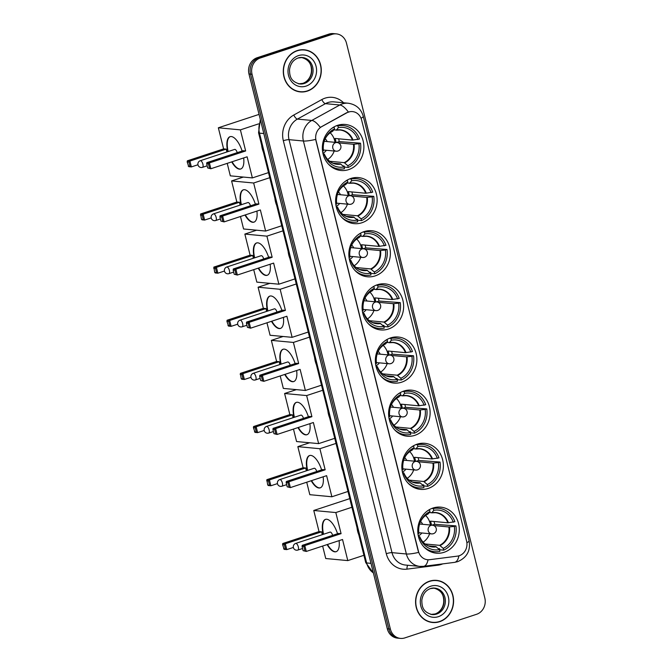 <?xml version="1.0" encoding="UTF-8"?>
<svg xmlns="http://www.w3.org/2000/svg" width="672" height="672" viewBox="0 0 672 672"><rect width="100%" height="100%" fill="white"/><g stroke="black" fill="none" stroke-linecap="round" stroke-linejoin="round"><path stroke-width="1.01" d="M390.6 337.898A23.125 20.748 95.4 0 0 375.421 362.41A23.125 20.748 95.4 0 0 393.952 383.065A23.125 20.748 95.4 0 0 401.638 382.192A23.125 20.748 95.4 0 0 416.816 357.68A23.125 20.748 95.4 0 0 398.286 337.025A23.125 20.748 95.4 0 0 390.6 337.898M350.843 178.475A23.125 20.748 95.4 0 0 335.672 202.986A23.125 20.748 95.4 0 0 354.203 223.642A23.125 20.748 95.4 0 0 361.889 222.76A23.125 20.748 95.4 0 0 377.068 198.248A23.125 20.748 95.4 0 0 358.529 177.593A23.125 20.748 95.4 0 0 350.843 178.475M364.098 231.613A23.125 20.748 95.4 0 0 348.919 256.124A23.125 20.748 95.4 0 0 367.45 276.78A23.125 20.748 95.4 0 0 375.136 275.906A23.125 20.748 95.4 0 0 390.314 251.395A23.125 20.748 95.4 0 0 371.784 230.74A23.125 20.748 95.4 0 0 364.098 231.613M377.345 284.76A23.125 20.748 95.4 0 0 362.166 309.271A23.125 20.748 95.4 0 0 380.705 329.927A23.125 20.748 95.4 0 0 388.391 329.045A23.125 20.748 95.4 0 0 403.57 304.534A23.125 20.748 95.4 0 0 385.031 283.878A23.125 20.748 95.4 0 0 377.345 284.76M403.847 391.045A23.125 20.748 95.4 0 0 388.668 415.556A23.125 20.748 95.4 0 0 407.198 436.212A23.125 20.748 95.4 0 0 414.884 435.33A23.125 20.748 95.4 0 0 430.063 410.819A23.125 20.748 95.4 0 0 411.533 390.163A23.125 20.748 95.4 0 0 403.847 391.045M417.094 444.184A23.125 20.748 95.4 0 0 401.915 468.695A23.125 20.748 95.4 0 0 420.454 489.35A23.125 20.748 95.4 0 0 428.14 488.477A23.125 20.748 95.4 0 0 443.318 463.966A23.125 20.748 95.4 0 0 424.78 443.31A23.125 20.748 95.4 0 0 417.094 444.184M433.012 508.024A23.125 20.748 95.4 0 0 417.833 532.535A23.125 20.748 95.4 0 0 436.372 553.19A23.125 20.748 95.4 0 0 444.058 552.308A23.125 20.748 95.4 0 0 459.228 527.806A23.125 20.748 95.4 0 0 440.698 507.15A23.125 20.748 95.4 0 0 433.012 508.024M337.596 125.328A23.125 20.748 95.4 0 0 322.417 149.839A23.125 20.748 95.4 0 0 340.948 170.495A23.125 20.748 95.4 0 0 348.642 169.621A23.125 20.748 95.4 0 0 363.812 145.11A23.125 20.748 95.4 0 0 345.282 124.454A23.125 20.748 95.4 0 0 337.596 125.328M348.592 112.039A11.777 10.567 95.4 0 0 346.861 112.795L321.703 126.655A11.777 10.567 95.4 0 0 316.042 140.54L418.471 551.359A11.777 10.567 95.4 0 0 427.568 559.726A11.777 10.567 95.4 0 0 429.668 559.692L457.397 556.139A11.777 10.567 95.4 0 0 466.603 541.094L361.603 119.96A11.777 10.567 95.4 0 0 352.506 111.594A11.777 10.567 95.4 0 0 348.592 112.039M297.234 50.585A21.16 18.984 95.4 0 0 283.349 73.013A21.16 18.984 95.4 0 0 300.308 91.913A21.16 18.984 95.4 0 0 307.339 91.115A21.16 18.984 95.4 0 0 321.233 68.687A21.16 18.984 95.4 0 0 304.273 49.787A21.16 18.984 95.4 0 0 297.234 50.585M299.544 91.829A21.16 18.984 95.4 0 0 301.955 91.77M429.526 581.179A21.16 18.984 95.4 0 0 415.64 603.607A21.16 18.984 95.4 0 0 432.6 622.507A21.16 18.984 95.4 0 0 439.631 621.701A21.16 18.984 95.4 0 0 453.524 599.273A21.16 18.984 95.4 0 0 436.565 580.373A21.16 18.984 95.4 0 0 429.526 581.179M431.836 622.415A21.16 18.984 95.4 0 0 434.246 622.364M418.471 551.359L418.614 552.409A15.271 2.461 166 0 1 406.375 553.988L303.408 141.011A17.455 15.658 -84.6 0 1 311.791 120.448A15.271 5.754 61.1 0 1 320.258 127.403L346.584 112.77L349.978 111.653M336.378 33.886L333.312 33.6A13.087 11.743 95.4 0 0 328.961 34.096L257.183 57.725A13.087 11.743 95.4 0 0 248.976 73.987L387.307 628.807L388.844 628.958A13.087 11.743 95.4 0 0 398.95 638.257A13.087 11.743 95.4 0 1 388.844 628.958L250.513 74.13L388.844 628.958L390.382 629.101A13.087 11.743 95.4 0 0 400.487 638.4A13.087 11.743 95.4 0 0 404.838 637.904L476.616 614.275A13.087 11.743 95.4 0 0 484.823 598.013L346.492 43.193A13.087 11.743 95.4 0 0 336.378 33.886A13.087 11.743 95.4 0 0 332.027 34.39L260.257 58.01A13.087 11.743 95.4 0 0 252.05 74.281L390.382 629.101M257.183 57.725L258.72 57.868A13.087 11.743 95.4 0 0 250.513 74.13A13.087 11.743 95.4 0 1 258.72 57.868L330.498 34.238L258.72 57.868L260.257 58.01M334.849 33.743A13.087 11.743 95.4 0 0 330.498 34.238A13.087 11.743 95.4 0 1 334.849 33.743M418.286 551.334L315.647 139.423A15.271 2.461 -14 0 1 303.408 141.011L289.027 139.658L391.994 552.636A17.455 15.658 95.4 0 0 405.468 565.043L419.849 566.395A17.455 15.658 -84.6 0 1 406.375 553.988L391.994 552.636A4.36 0.706 -14 0 0 386.299 553.703L283.332 140.725A21.815 19.572 -84.6 0 1 293.807 115.013L321.838 99.565A21.815 19.572 -84.6 0 1 343.577 102.782M438.152 580.818A21.16 18.984 95.4 0 0 435.792 580.322M305.861 50.232A21.16 18.984 95.4 0 0 303.5 49.728M387.307 628.807A13.087 11.743 95.4 0 0 397.421 638.114L400.487 638.4M304.248 49.997A20.941 18.791 95.4 0 0 297.284 50.795A20.941 18.791 95.4 0 0 283.542 72.988A20.941 18.791 95.4 0 0 300.325 91.694A20.941 18.791 95.4 0 0 307.289 90.905A20.941 18.791 95.4 0 0 321.031 68.704A20.941 18.791 95.4 0 0 304.248 49.997L302.719 49.854A20.941 18.791 95.4 0 0 301.09 49.778M297.175 91.325A20.941 18.791 95.4 0 0 298.796 91.552L300.325 91.694M436.54 580.591A20.941 18.791 95.4 0 0 429.576 581.389A20.941 18.791 95.4 0 0 415.834 603.582A20.941 18.791 95.4 0 0 432.617 622.289A20.941 18.791 95.4 0 0 439.58 621.491A20.941 18.791 95.4 0 0 453.323 599.298A20.941 18.791 95.4 0 0 436.54 580.591L435.002 580.448A20.941 18.791 95.4 0 0 433.381 580.373M429.467 621.911A20.941 18.791 95.4 0 0 431.088 622.146L432.617 622.289M323.467 155.392L324.526 155.047A19.984 17.926 95.4 0 0 344.056 166.933L340.435 163.884L333.06 163.195M323.039 153.846L324.332 154.039L324.526 155.047M336.563 142.472L339.234 141.599A20.723 18.598 95.4 0 0 338.638 138.793M339.234 141.599L360.511 143.195A21.815 19.572 95.4 0 1 348.272 167.454L344.434 167.093L344.173 166.043L342.922 165.925M334.118 168.496A21.815 19.572 95.4 0 0 335.32 168.655L339.158 169.016A21.815 19.572 95.4 0 0 344.492 168.697L344.056 166.933M328.255 163.943A21.815 19.572 95.4 0 0 339.158 169.016M333.715 127.092L334.127 127.134A21.815 19.572 95.4 0 0 331.59 128.52M348.272 167.454L347.827 165.69A19.984 17.926 95.4 0 0 358.915 143.724L360.511 143.195M334.127 127.134L334.572 128.898A19.984 17.926 95.4 0 0 324.878 139.356A19.984 17.926 95.4 0 0 323.484 150.864L322.552 151.175M358.915 143.724L353.48 144.27L338.302 142.842M329.641 161.272L344.215 162.641L347.827 165.69M324.71 139.784A17.304 15.532 95.4 0 1 332.69 131.242L334.572 128.898M324.106 153.947L324.332 154.039A17.304 15.532 95.4 0 0 340.889 164.119M261.626 145.043A23.999 21.529 95.4 0 0 263.39 152.124M336.05 142.43A17.102 15.347 -84.6 0 0 335.042 138.457L352.439 140.095L359.47 139.02A21.815 19.572 95.4 0 0 343.241 125.58L339.41 125.219A21.815 19.572 95.4 0 0 338.201 125.143M336.445 125.748L337.907 125.891A21.815 19.572 95.4 0 1 343.241 125.58M357.874 139.541A19.984 17.926 95.4 0 0 338.344 127.655L337.907 125.891M338.344 127.655L336.47 129.998L333.74 129.931M353.027 140.078A17.304 15.532 95.4 0 0 336.47 129.998L336.109 130.158M322.879 153.132A8.291 7.434 95.4 0 0 326.374 150.284M327.197 141.599A8.291 7.434 95.4 0 0 325.172 138.802M330.187 132.796A16.405 14.717 -84.6 0 1 335.026 142.33M334.202 151.015A16.405 14.717 -84.6 0 1 327.676 159.491M243.667 157.945A17.018 6.997 71.8 0 1 240.685 169.008A17.018 6.997 71.8 0 1 231.714 161.885M197.946 164.749L191.369 166.916L188.798 166.673L187.177 161.944L187.345 160.826L223.608 148.89L218.35 127.789L259.048 114.391M268.498 172.603L252.378 177.912L230.328 175.837L227.22 163.363M227.774 151.67A17.018 6.997 71.8 0 1 230.042 136.685A17.018 6.997 71.8 0 1 242.13 151.04M223.608 148.89L226.178 149.125L226.884 151.964M252.378 177.912L247.12 156.811L210.857 168.748L207.707 167.958L210.857 168.748L209.395 162.901L208.463 163.951L209.504 168.126M245.658 150.965L243.096 150.721L206.825 162.658L209.395 162.901L245.658 150.965L240.4 129.864L218.35 127.789M240.4 129.864L258.569 123.883M187.345 160.826L189.916 161.07L226.178 149.125M187.177 161.944L188.983 162.112L189.916 161.07L191.369 166.916L190.025 166.295L188.983 162.112M188.219 166.127L190.025 166.295M208.463 163.951L206.665 163.775L207.707 167.958M206.825 162.658L206.665 163.775M237.216 152.653A3.494 1.436 -108.2 0 0 234.906 149.386A3.494 1.436 -108.2 0 0 234.654 149.411L200.273 160.726A3.494 1.436 71.8 0 1 200.533 160.7A3.494 1.436 71.8 0 1 202.902 164.186A3.494 1.436 71.8 0 1 202.457 167.353L207.169 165.808M240.87 168.941A17.018 6.997 71.8 0 1 239.803 169.016A17.018 6.997 71.8 0 1 232.092 161.759M228.152 151.553A17.018 6.997 71.8 0 1 230.236 136.634M336.714 208.538L337.772 208.186A19.984 17.926 95.4 0 0 357.302 220.08L353.682 217.031L346.315 216.334M336.294 206.984L337.579 207.186L337.772 208.186M349.818 195.619L352.489 194.737A20.723 18.598 95.4 0 0 351.884 191.94M352.489 194.737L373.766 196.342A21.815 19.572 95.4 0 1 361.519 220.601L357.689 220.24L357.42 219.19L356.168 219.072M347.374 221.642A21.815 19.572 95.4 0 0 348.575 221.794L352.405 222.155A21.815 19.572 95.4 0 0 357.739 221.844L357.302 220.08M341.502 217.09A21.815 19.572 95.4 0 0 352.405 222.155M346.962 180.239L347.382 180.272A21.815 19.572 95.4 0 0 344.837 181.667M361.519 220.601L361.082 218.837A19.984 17.926 95.4 0 0 372.17 196.862L373.766 196.342M347.382 180.272L347.819 182.036A19.984 17.926 95.4 0 0 338.134 192.494A19.984 17.926 95.4 0 0 336.731 204.011L335.798 204.313M372.17 196.862L366.727 197.417L351.548 195.989M342.888 214.41L357.462 215.788L361.082 218.837M337.957 192.923A17.304 15.532 95.4 0 1 345.937 184.38L347.819 182.036M337.352 207.085L337.579 207.186A17.304 15.532 95.4 0 0 354.136 217.266M274.873 198.181A23.999 21.529 95.4 0 0 276.637 205.262M349.306 195.569A17.102 15.347 -84.6 0 0 348.289 191.604L365.686 193.242L372.725 192.158A21.815 19.572 95.4 0 0 356.496 178.718L352.657 178.357A21.815 19.572 95.4 0 0 351.448 178.29M349.7 178.895L351.154 179.029A21.815 19.572 95.4 0 1 356.496 178.718M371.129 192.688A19.984 17.926 95.4 0 0 351.599 180.793L351.154 179.029M351.599 180.793L349.717 183.137L346.987 183.07M366.274 193.217A17.304 15.532 95.4 0 0 349.717 183.137L349.364 183.296M336.134 206.279A8.291 7.434 95.4 0 0 339.629 203.423M340.444 194.737A8.291 7.434 95.4 0 0 338.419 191.948M343.434 185.934A16.405 14.717 -84.6 0 1 348.272 195.476M347.458 204.162A16.405 14.717 -84.6 0 1 340.922 212.629M256.914 211.092A17.018 6.997 71.8 0 1 253.932 222.155A17.018 6.997 71.8 0 1 244.969 215.023M211.201 217.896L204.624 220.063L202.054 219.82L201.474 219.265L200.592 213.965L236.855 202.028L231.596 180.936L243.356 177.064M281.744 225.75L265.633 231.05L243.575 228.976L240.467 216.502M241.021 204.817A17.018 6.997 71.8 0 1 243.298 189.832A17.018 6.997 71.8 0 1 255.377 204.179M236.855 202.028L239.425 202.272L240.139 205.111M265.633 231.05L260.366 209.95L224.104 221.894L220.954 221.096L224.104 221.894L222.642 216.04L221.718 217.09L222.76 221.273M258.913 204.103L256.343 203.86L220.08 215.804L222.642 216.04L258.913 204.103L253.655 183.002L231.596 180.936M253.655 183.002L269.766 177.702M200.592 213.965L203.162 214.208L239.425 202.272M200.432 215.09L202.23 215.258L203.162 214.208L204.624 220.063L203.272 219.433L202.23 215.258M201.474 219.265L203.272 219.433M221.718 217.09L219.912 216.922L220.954 221.096M220.08 215.804L219.912 216.922M250.471 205.8A3.494 1.436 -108.2 0 0 248.161 202.524A3.494 1.436 -108.2 0 0 247.901 202.549L213.52 213.872A3.494 1.436 71.8 0 1 213.78 213.839A3.494 1.436 71.8 0 1 216.149 217.325A3.494 1.436 71.8 0 1 215.704 220.5L220.416 218.946M254.125 222.088A17.018 6.997 71.8 0 1 253.058 222.163A17.018 6.997 71.8 0 1 245.347 214.897M241.399 204.691A17.018 6.997 71.8 0 1 243.482 189.773M349.969 261.677L351.019 261.332A19.984 17.926 95.4 0 0 370.549 273.218L366.937 270.169L359.562 269.48M349.541 260.131L350.834 260.324L351.019 261.332M363.065 248.758L365.736 247.884A20.723 18.598 95.4 0 0 365.131 245.078M365.736 247.884L387.013 249.48A21.815 19.572 95.4 0 1 374.766 273.739L370.936 273.378L370.675 272.328L369.424 272.21M360.62 274.781A21.815 19.572 95.4 0 0 361.822 274.94L365.66 275.302A21.815 19.572 95.4 0 0 370.994 274.982L370.549 273.218M354.757 270.228A21.815 19.572 95.4 0 0 365.66 275.302M360.209 233.377L360.629 233.419A21.815 19.572 95.4 0 0 358.084 234.805M374.766 273.739L374.329 271.975A19.984 17.926 95.4 0 0 385.417 250.009L387.013 249.48M360.629 233.419L361.066 235.183A19.984 17.926 95.4 0 0 351.38 245.641A19.984 17.926 95.4 0 0 349.978 257.149L349.054 257.46M385.417 250.009L379.982 250.555L364.804 249.127M356.135 267.557L370.709 268.926L374.329 271.975M351.212 246.07A17.304 15.532 95.4 0 1 359.192 237.527L361.066 235.183M350.608 260.232L350.834 260.324A17.304 15.532 95.4 0 0 367.391 270.404M288.12 251.328A23.999 21.529 95.4 0 0 289.884 258.409M362.552 248.716A17.102 15.347 -84.6 0 0 361.536 244.742L378.941 246.38L385.972 245.305A21.815 19.572 95.4 0 0 369.743 231.865L365.904 231.504A21.815 19.572 95.4 0 0 364.703 231.428M362.947 232.033L364.409 232.176A21.815 19.572 95.4 0 1 369.743 231.865M384.376 245.826A19.984 17.926 95.4 0 0 364.846 233.94L364.409 232.176M364.846 233.94L362.964 236.284L360.234 236.216M379.52 246.364A17.304 15.532 95.4 0 0 362.964 236.284L362.611 236.443M349.381 259.417A8.291 7.434 95.4 0 0 352.876 256.57M353.69 247.884A8.291 7.434 95.4 0 0 351.674 245.087M356.689 239.081A16.405 14.717 -84.6 0 1 361.519 248.615M360.704 257.3A16.405 14.717 -84.6 0 1 354.178 265.776M270.169 264.23A17.018 6.997 71.8 0 1 267.187 275.293A17.018 6.997 71.8 0 1 258.216 268.17M224.448 271.034L217.871 273.202L215.3 272.958L214.721 272.412L213.839 267.112L250.11 255.175L244.852 234.074L256.612 230.202M294.991 278.888L278.88 284.197L256.83 282.122L253.714 269.648M254.268 257.956A17.018 6.997 71.8 0 1 256.544 242.97A17.018 6.997 71.8 0 1 268.632 257.326M250.11 255.175L252.68 255.41L253.386 258.25M278.88 284.197L273.622 263.096L237.35 275.033L234.2 274.243L237.35 275.033L235.897 269.186L234.965 270.236L236.006 274.411M272.16 257.25L269.59 257.006L233.327 268.943L235.897 269.186L272.16 257.25L266.902 236.149L244.852 234.074M266.902 236.149L283.013 230.84M213.839 267.112L216.409 267.355L252.68 255.41M213.679 268.229L215.485 268.397L216.409 267.355L217.871 273.202L216.527 272.58L215.485 268.397M214.721 272.412L216.527 272.58M234.965 270.236L233.159 270.06L234.2 274.243M233.327 268.943L233.159 270.06M263.718 258.938A3.494 1.436 -108.2 0 0 261.408 255.671A3.494 1.436 -108.2 0 0 261.148 255.696L226.775 267.011A3.494 1.436 71.8 0 1 227.035 266.986A3.494 1.436 71.8 0 1 229.396 270.472A3.494 1.436 71.8 0 1 228.959 273.638L233.671 272.093M267.372 275.226A17.018 6.997 71.8 0 1 266.305 275.302A17.018 6.997 71.8 0 1 258.594 268.044M254.646 257.838A17.018 6.997 71.8 0 1 256.738 242.92M363.216 314.824L364.274 314.471A19.984 17.926 95.4 0 0 383.804 326.365L380.184 323.316L372.809 322.619M362.788 313.27L364.081 313.471L364.274 314.471M376.312 301.904L378.983 301.022A20.723 18.598 95.4 0 0 378.386 298.225M378.983 301.022L400.26 302.627A21.815 19.572 95.4 0 1 388.021 326.886L384.182 326.525L383.922 325.475L382.67 325.357M373.876 327.928A21.815 19.572 95.4 0 0 375.068 328.079L378.907 328.44A21.815 19.572 95.4 0 0 384.241 328.129L383.804 326.365M368.004 323.375A21.815 19.572 95.4 0 0 378.907 328.44M373.464 286.524L373.876 286.558A21.815 19.572 95.4 0 0 371.339 287.952M388.021 326.886L387.584 325.122A19.984 17.926 95.4 0 0 398.672 303.148L400.26 302.627M373.876 286.558L374.321 288.322A19.984 17.926 95.4 0 0 364.627 298.78A19.984 17.926 95.4 0 0 363.233 310.296L362.3 310.598M398.672 303.148L393.229 303.702L378.05 302.274M369.39 320.695L383.964 322.073L387.584 325.122M364.459 299.208A17.304 15.532 95.4 0 1 372.439 290.665L374.321 288.322M363.854 313.37L364.081 313.471A17.304 15.532 95.4 0 0 380.638 323.551M301.375 304.466A23.999 21.529 95.4 0 0 303.139 311.548M375.799 301.854A17.102 15.347 -84.6 0 0 374.791 297.889L392.188 299.519L399.218 298.444A21.815 19.572 95.4 0 0 382.99 285.004L379.159 284.642A21.815 19.572 95.4 0 0 377.95 284.575M376.194 285.18L377.656 285.314A21.815 19.572 95.4 0 1 382.99 285.004M397.631 298.973A19.984 17.926 95.4 0 0 378.092 287.078L377.656 285.314M378.092 287.078L376.219 289.422L373.489 289.355M392.776 299.502A17.304 15.532 95.4 0 0 376.219 289.422L375.858 289.582M362.628 312.564A8.291 7.434 95.4 0 0 366.122 309.708M366.946 301.022A8.291 7.434 95.4 0 0 364.921 298.234M369.936 292.219A16.405 14.717 -84.6 0 1 374.774 301.762M373.951 310.447A16.405 14.717 -84.6 0 1 367.424 318.914M283.416 317.377A17.018 6.997 71.8 0 1 280.434 328.44A17.018 6.997 71.8 0 1 271.463 321.308M237.695 324.181L231.118 326.348L228.547 326.105L226.926 321.376L227.094 320.25L263.357 308.314L258.098 287.213L269.858 283.349M308.246 332.035L292.127 337.336L270.077 335.261L266.969 322.787M267.523 311.102A17.018 6.997 71.8 0 1 269.791 296.117A17.018 6.997 71.8 0 1 281.879 310.464M263.357 308.314L265.927 308.557L266.633 311.396M292.127 337.336L286.868 316.235L250.606 328.18L247.456 327.382L250.606 328.18L249.144 322.325L248.212 323.375L249.253 327.558M285.415 310.388L282.845 310.145L246.574 322.09L249.144 322.325L285.415 310.388L280.148 289.288L258.098 287.213M280.148 289.288L296.268 283.987M227.094 320.25L229.664 320.494L265.927 308.557M226.926 321.376L228.732 321.544L229.664 320.494L231.118 326.348L229.774 325.718L228.732 321.544M227.968 325.55L229.774 325.718M248.212 323.375L246.414 323.207L247.456 327.382M246.574 322.09L246.414 323.207M276.973 312.085A3.494 1.436 -108.2 0 0 274.655 308.809A3.494 1.436 -108.2 0 0 274.403 308.834L240.022 320.158A3.494 1.436 71.8 0 1 240.282 320.124A3.494 1.436 71.8 0 1 242.651 323.61A3.494 1.436 71.8 0 1 242.206 326.785L246.918 325.231M280.619 328.373A17.018 6.997 71.8 0 1 279.552 328.448A17.018 6.997 71.8 0 1 271.841 321.182M267.901 310.976A17.018 6.997 71.8 0 1 269.984 296.058M376.463 367.962L377.521 367.618A19.984 17.926 95.4 0 0 397.051 379.504L393.431 376.454L386.064 375.766M376.043 366.416L377.336 366.61L377.521 367.618M389.567 355.043L392.238 354.169A20.723 18.598 95.4 0 0 391.633 351.364M392.238 354.169L413.515 355.765A21.815 19.572 95.4 0 1 401.268 380.024L397.438 379.663L397.169 378.613L395.917 378.496M387.122 381.066A21.815 19.572 95.4 0 0 388.324 381.226L392.154 381.587A21.815 19.572 95.4 0 0 397.496 381.268L397.051 379.504M381.259 376.513A21.815 19.572 95.4 0 0 392.154 381.587M386.711 339.662L387.131 339.704A21.815 19.572 95.4 0 0 384.586 341.09M401.268 380.024L400.831 378.26A19.984 17.926 95.4 0 0 411.919 356.294L413.515 355.765M387.131 339.704L387.568 341.468A19.984 17.926 95.4 0 0 377.882 351.926A19.984 17.926 95.4 0 0 376.48 363.434L375.556 363.745M411.919 356.294L406.484 356.84L391.297 355.412M382.637 373.842L397.211 375.211L400.831 378.26M377.714 352.355A17.304 15.532 95.4 0 1 385.686 343.812L387.568 341.468M377.101 366.517L377.336 366.61A17.304 15.532 95.4 0 0 393.884 376.69M314.622 357.613A23.999 21.529 95.4 0 0 316.386 364.694M389.054 355.001A17.102 15.347 -84.6 0 0 388.038 351.028L405.443 352.666L412.474 351.59A21.815 19.572 95.4 0 0 396.245 338.15L392.406 337.789A21.815 19.572 95.4 0 0 391.196 337.714M389.449 338.318L390.902 338.461A21.815 19.572 95.4 0 1 396.245 338.15M410.878 352.111A19.984 17.926 95.4 0 0 391.348 340.225L390.902 338.461M391.348 340.225L389.466 342.569L386.736 342.502M406.022 352.649A17.304 15.532 95.4 0 0 389.466 342.569L389.113 342.728M375.883 365.702A8.291 7.434 95.4 0 0 379.378 362.855M380.192 354.169A8.291 7.434 95.4 0 0 378.168 351.372M383.183 345.366A16.405 14.717 -84.6 0 1 388.021 354.9M387.206 363.586A16.405 14.717 -84.6 0 1 380.68 372.061M296.663 370.516A17.018 6.997 71.8 0 1 293.681 381.578A17.018 6.997 71.8 0 1 284.718 374.455M250.95 377.32L244.373 379.487L241.802 379.243L241.223 378.697L240.341 373.397L276.612 361.46L271.345 340.36L283.105 336.487M321.493 385.174L305.382 390.482L283.324 388.408L280.216 375.934M280.77 364.241A17.018 6.997 71.8 0 1 283.046 349.255A17.018 6.997 71.8 0 1 295.126 363.611M276.612 361.46L279.174 361.696L279.888 364.535M305.382 390.482L300.124 369.382L263.852 381.318L260.702 380.528L263.852 381.318L262.399 375.472L261.467 376.522L262.508 380.696M298.662 363.535L296.092 363.292L259.829 375.228L262.399 375.472L298.662 363.535L293.404 342.434L271.345 340.36M293.404 342.434L309.515 337.126M240.341 373.397L242.911 373.64L279.174 361.696M240.181 374.514L241.979 374.682L242.911 373.64L244.373 379.487L243.02 378.865L241.979 374.682M241.223 378.697L243.02 378.865M261.467 376.522L259.661 376.345L260.702 380.528M259.829 375.228L259.661 376.345M290.22 365.224A3.494 1.436 -108.2 0 0 287.91 361.956A3.494 1.436 -108.2 0 0 287.65 361.981L253.277 373.296A3.494 1.436 71.8 0 1 253.529 373.271A3.494 1.436 71.8 0 1 255.898 376.757A3.494 1.436 71.8 0 1 255.452 379.924L260.165 378.378M293.874 381.511A17.018 6.997 71.8 0 1 292.807 381.587A17.018 6.997 71.8 0 1 285.096 374.329M281.148 364.123A17.018 6.997 71.8 0 1 283.231 349.205M389.718 421.109L390.768 420.756A19.984 17.926 95.4 0 0 410.306 432.65L406.686 429.601L399.311 428.904M389.29 419.555L390.583 419.756L390.768 420.756M402.814 408.19L405.485 407.308A20.723 18.598 95.4 0 0 404.888 404.51M405.485 407.308L426.762 408.912A21.815 19.572 95.4 0 1 414.523 433.171L410.684 432.81L410.424 431.76L409.172 431.642M400.369 434.213A21.815 19.572 95.4 0 0 401.57 434.364L405.409 434.725A21.815 19.572 95.4 0 0 410.743 434.414L410.306 432.65M394.506 429.66A21.815 19.572 95.4 0 0 405.409 434.725M399.966 392.809L400.378 392.843A21.815 19.572 95.4 0 0 397.841 394.237M414.523 433.171L414.078 431.407A19.984 17.926 95.4 0 0 425.166 409.433L426.762 408.912M400.378 392.843L400.814 394.607A19.984 17.926 95.4 0 0 391.129 405.065A19.984 17.926 95.4 0 0 389.726 416.581L388.802 416.884M425.166 409.433L419.731 409.987L404.552 408.559M395.884 426.98L410.458 428.358L414.078 431.407M390.961 405.493A17.304 15.532 95.4 0 1 398.941 396.95L400.814 394.607M390.356 419.656L390.583 419.756A17.304 15.532 95.4 0 0 407.14 429.836M327.869 410.752A23.999 21.529 95.4 0 0 329.641 417.833M402.301 408.139A17.102 15.347 -84.6 0 0 401.285 404.174L418.69 405.804L425.72 404.729A21.815 19.572 95.4 0 0 409.492 391.289L405.653 390.928A21.815 19.572 95.4 0 0 404.452 390.86M402.696 391.465L404.158 391.6A21.815 19.572 95.4 0 1 409.492 391.289M424.124 405.258A19.984 17.926 95.4 0 0 404.594 393.364L404.158 391.6M404.594 393.364L402.721 395.707L399.991 395.64M419.269 405.787A17.304 15.532 95.4 0 0 402.721 395.707L402.36 395.867M389.13 418.849A8.291 7.434 95.4 0 0 392.624 415.993M393.439 407.308A8.291 7.434 95.4 0 0 391.423 404.519M396.438 398.504A16.405 14.717 -84.6 0 1 401.276 408.047M400.453 416.732A16.405 14.717 -84.6 0 1 393.926 425.2M309.918 423.662A17.018 6.997 71.8 0 1 306.936 434.725A17.018 6.997 71.8 0 1 297.965 427.594M264.197 430.466L257.62 432.634L255.049 432.39L253.428 427.661L253.596 426.535L289.859 414.599L284.6 393.498L296.36 389.634M334.748 438.32L318.629 443.621L296.579 441.546L293.471 429.072M294.017 417.388A17.018 6.997 71.8 0 1 296.293 402.402A17.018 6.997 71.8 0 1 308.381 416.749M289.859 414.599L292.429 414.842L293.135 417.682M318.629 443.621L313.37 422.52L277.108 434.465L273.958 433.667L277.108 434.465L275.646 428.61L274.714 429.66L275.755 433.843M311.909 416.674L309.338 416.43L273.076 428.375L275.646 428.61L311.909 416.674L306.65 395.573L284.6 393.498M306.65 395.573L322.762 390.272M253.596 426.535L256.158 426.779L292.429 414.842M253.428 427.661L255.234 427.829L256.158 426.779L257.62 432.634L256.276 432.004L255.234 427.829M254.47 431.836L256.276 432.004M274.714 429.66L272.916 429.492L273.958 433.667M273.076 428.375L272.916 429.492M303.467 418.37A3.494 1.436 -108.2 0 0 301.157 415.094A3.494 1.436 -108.2 0 0 300.896 415.12L266.524 426.443A3.494 1.436 71.8 0 1 266.784 426.409A3.494 1.436 71.8 0 1 269.153 429.895A3.494 1.436 71.8 0 1 268.708 433.07L273.42 431.516M307.121 434.658A17.018 6.997 71.8 0 1 306.054 434.734A17.018 6.997 71.8 0 1 298.343 427.468M294.395 417.262A17.018 6.997 71.8 0 1 296.486 402.343M402.965 474.247L404.023 473.903A19.984 17.926 95.4 0 0 423.553 485.789L419.933 482.74L412.558 482.051M402.536 472.702L403.83 472.895L404.023 473.903M416.069 461.328L418.74 460.454A20.723 18.598 95.4 0 0 418.135 457.649M418.74 460.454L440.017 462.05A21.815 19.572 95.4 0 1 427.77 486.31L423.931 485.948L423.671 484.898L422.419 484.781M413.624 487.351A21.815 19.572 95.4 0 0 414.817 487.511L418.656 487.872A21.815 19.572 95.4 0 0 423.99 487.553L423.553 485.789M407.753 482.798A21.815 19.572 95.4 0 0 418.656 487.872M413.213 445.948L413.624 445.99A21.815 19.572 95.4 0 0 411.088 447.376M427.77 486.31L427.333 484.546A19.984 17.926 95.4 0 0 438.421 462.58L440.017 462.05M413.624 445.99L414.07 447.754A19.984 17.926 95.4 0 0 404.384 458.212A19.984 17.926 95.4 0 0 402.982 469.72L402.049 470.03M438.421 462.58L432.978 463.126L417.799 461.698M409.139 480.127L423.713 481.496L427.333 484.546M404.208 458.64A17.304 15.532 95.4 0 1 412.188 450.097L414.07 447.754M403.603 472.802L403.83 472.895A17.304 15.532 95.4 0 0 420.386 482.975M341.124 463.898A23.999 21.529 95.4 0 0 342.888 470.98M415.548 461.286A17.102 15.347 -84.6 0 0 414.54 457.313L431.936 458.951L438.976 457.876A21.815 19.572 95.4 0 0 422.738 444.436L418.908 444.074A21.815 19.572 95.4 0 0 417.698 443.999M415.943 444.604L417.404 444.746A21.815 19.572 95.4 0 1 422.738 444.436M437.38 458.396A19.984 17.926 95.4 0 0 417.85 446.51L417.404 444.746M417.85 446.51L415.968 448.854L413.238 448.787M432.524 458.934A17.304 15.532 95.4 0 0 415.968 448.854L415.607 449.005M402.385 471.988A8.291 7.434 95.4 0 0 405.871 469.14M406.694 460.454A8.291 7.434 95.4 0 0 404.67 457.657M409.685 451.651A16.405 14.717 -84.6 0 1 414.523 461.185M413.708 469.871A16.405 14.717 -84.6 0 1 407.173 478.346M323.165 476.801A17.018 6.997 71.8 0 1 320.183 487.864A17.018 6.997 71.8 0 1 311.212 480.74M277.444 483.605L270.866 485.772L268.304 485.528L267.716 484.982L266.843 479.682L303.106 467.746L297.847 446.645L309.607 442.772M347.995 491.459L331.884 496.768L309.826 494.693L306.718 482.219M307.272 470.526A17.018 6.997 71.8 0 1 309.54 455.54A17.018 6.997 71.8 0 1 321.628 469.896M303.106 467.746L305.676 467.981L306.382 470.82M331.884 496.768L326.617 475.667L290.354 487.603L287.204 486.814L290.354 487.603L288.893 481.757L287.969 482.807L289.01 486.982M325.164 469.82L322.594 469.577L286.322 481.513L288.893 481.757L325.164 469.82L319.897 448.72L297.847 446.645M319.897 448.72L336.017 443.411M266.843 479.682L269.413 479.926L305.676 467.981M266.675 480.799L268.481 480.967L269.413 479.926L270.866 485.772L269.522 485.15L268.481 480.967M267.716 484.982L269.522 485.15M287.969 482.807L286.163 482.63L287.204 486.814M286.322 481.513L286.163 482.63M316.722 471.509A3.494 1.436 -108.2 0 0 314.412 468.241A3.494 1.436 -108.2 0 0 314.152 468.266L279.77 479.581A3.494 1.436 71.8 0 1 280.031 479.556A3.494 1.436 71.8 0 1 282.4 483.042A3.494 1.436 71.8 0 1 281.954 486.209L286.667 484.663M320.368 487.796A17.018 6.997 71.8 0 1 319.301 487.872A17.018 6.997 71.8 0 1 311.59 480.614M307.65 470.408A17.018 6.997 71.8 0 1 309.733 455.49M418.883 538.087L419.941 537.734A19.984 17.926 95.4 0 0 439.471 549.629L435.851 546.58L428.476 545.882M418.454 536.533L419.748 536.735L419.941 537.734M431.978 525.168L434.65 524.294A20.723 18.598 95.4 0 0 434.053 521.489M434.65 524.294L455.927 525.89A21.815 19.572 95.4 0 1 443.688 550.15L439.849 549.788L439.589 548.738L438.337 548.621M429.542 551.191A21.815 19.572 95.4 0 0 430.735 551.342L434.574 551.704A21.815 19.572 95.4 0 0 439.908 551.393L439.471 549.629M423.671 546.638A21.815 19.572 95.4 0 0 434.574 551.704M429.131 509.788L429.542 509.821A21.815 19.572 95.4 0 0 427.006 511.216M443.688 550.15L443.243 548.386A19.984 17.926 95.4 0 0 454.331 526.411L455.927 525.89M429.542 509.821L429.988 511.585A19.984 17.926 95.4 0 0 420.294 522.043A19.984 17.926 95.4 0 0 418.9 533.56L417.967 533.862M454.331 526.411L448.896 526.966L433.717 525.538M425.057 543.967L439.631 545.336L443.243 548.386M420.126 522.472A17.304 15.532 95.4 0 1 428.106 513.929L429.988 511.585M419.521 536.634L419.748 536.735A17.304 15.532 95.4 0 0 436.304 546.815M357.042 527.738A23.999 21.529 95.4 0 0 358.806 534.811M431.466 525.118A17.102 15.347 -84.6 0 0 430.458 521.153L447.854 522.791L454.885 521.716A21.815 19.572 95.4 0 0 438.656 508.267L434.826 507.906A21.815 19.572 95.4 0 0 433.616 507.839M431.861 508.444L433.322 508.578A21.815 19.572 95.4 0 1 438.656 508.267M453.289 522.236A19.984 17.926 95.4 0 0 433.759 510.342L433.322 508.578M433.759 510.342L431.886 512.686L429.156 512.627M448.442 522.766A17.304 15.532 95.4 0 0 431.886 512.686L431.525 512.845M418.295 535.828A8.291 7.434 95.4 0 0 421.789 532.972M422.612 524.286A8.291 7.434 95.4 0 0 420.588 521.497M425.603 515.483A16.405 14.717 -84.6 0 1 430.441 525.025M429.618 533.711A16.405 14.717 -84.6 0 1 423.091 542.186M339.083 540.641A17.018 6.997 71.8 0 1 336.101 551.704A17.018 6.997 71.8 0 1 327.13 544.572M293.362 547.445L286.784 549.612L284.214 549.368L282.593 544.639L282.761 543.522L319.024 531.577L313.765 510.485L349.784 498.624M363.913 555.299L347.794 560.599L325.744 558.524L322.636 546.059M323.19 534.366A17.018 6.997 71.8 0 1 325.458 519.38A17.018 6.997 71.8 0 1 337.546 533.728M319.024 531.577L321.594 531.821L322.3 534.66M347.794 560.599L342.535 539.507L306.272 551.443L303.122 550.654L306.272 551.443L304.811 545.597L303.878 546.638L304.92 550.822M341.082 533.652L338.512 533.417L302.24 545.353L304.811 545.597L341.082 533.652L335.815 512.56L313.765 510.485M335.815 512.56L351.935 507.251M282.761 543.522L285.331 543.757L321.594 531.821M282.593 544.639L284.399 544.807L285.331 543.757L286.784 549.612L285.44 548.99L284.399 544.807M283.634 548.814L285.44 548.99M303.878 546.638L302.081 546.47L303.122 550.654M302.24 545.353L302.081 546.47M332.632 535.349A3.494 1.436 -108.2 0 0 330.322 532.073A3.494 1.436 -108.2 0 0 330.07 532.106L295.688 543.421A3.494 1.436 71.8 0 1 295.949 543.396A3.494 1.436 71.8 0 1 298.318 546.882A3.494 1.436 71.8 0 1 297.872 550.049L302.585 548.495M336.286 551.636A17.018 6.997 71.8 0 1 335.219 551.712A17.018 6.997 71.8 0 1 327.508 544.454M323.568 534.24A17.018 6.997 71.8 0 1 325.651 519.322M442.722 563.884A21.815 19.572 -84.6 0 1 441.294 564.421A21.815 19.572 -84.6 0 1 437.934 565.186L407.03 569.134A21.815 19.572 -84.6 0 1 386.299 553.703M293.807 115.013A4.36 1.646 -118.9 0 0 297.41 119.087L311.791 120.448L339.822 105A17.455 15.658 -84.6 0 1 342.384 103.883A17.455 15.658 -84.6 0 1 348.188 103.219L333.799 101.867A17.455 15.658 95.4 0 0 328.003 102.53A17.455 15.658 95.4 0 0 325.441 103.648L297.41 119.087A17.455 15.658 95.4 0 0 289.027 139.658A4.36 0.706 -14 0 0 283.332 140.725M348.34 112.022A15.271 5.754 61.1 0 0 339.822 105L325.441 103.648A4.36 1.646 -118.9 0 1 321.838 99.565M466.897 542.707A15.271 2.461 -14 0 0 469.09 540.75L363.258 116.273A15.271 2.461 166 0 1 361.04 118.247M428.047 559.759A15.271 6.611 82.7 0 1 423.612 566.328L419.849 566.395M458.942 555.811A15.271 6.611 82.7 0 1 454.507 562.372L423.612 566.328M332.027 34.39L328.961 34.096M252.05 74.281L248.976 73.987M407.854 565.261A4.36 1.89 -97.3 0 0 407.03 569.134M437.9 564.497A4.36 1.89 -97.3 0 0 437.934 565.186M260.602 120.607A17.455 15.658 95.4 0 0 259.476 133.148L263.827 133.552M373.43 573.14L365.728 562.565L258.56 132.77A8.728 1.403 -14 0 0 259.476 133.148L366.635 562.943L370.986 563.354M365.728 562.565A8.728 1.403 -14 0 0 366.635 562.943A17.455 15.658 95.4 0 0 373.372 572.888M299.233 83.899A13.297 11.928 95.4 0 0 302.971 83.345A13.297 11.928 95.4 0 0 311.724 69.636A13.297 11.928 95.4 0 0 301.72 57.464M302.383 57.498L298.158 57.985C293.311 59.783 290.438 63.664 289.531 69.611C289.598 75.6 290.296 81.556 299.888 83.983A13.297 11.928 95.4 0 0 304.315 83.479A13.297 11.928 95.4 0 0 313.043 69.384A13.297 11.928 95.4 0 0 302.383 57.498A13.297 11.928 95.4 0 0 298.309 57.901M306.088 86.092A15.918 14.28 95.4 0 0 316.067 66.31A15.918 14.28 95.4 0 0 298.486 55.608A15.918 14.28 95.4 0 0 288.506 75.382A15.918 14.28 95.4 0 0 306.088 86.092M431.525 614.485A13.297 11.928 95.4 0 0 435.263 613.939A13.297 11.928 95.4 0 0 444.016 600.222A13.297 11.928 95.4 0 0 434.011 588.05M434.675 588.092L430.45 588.58C425.603 590.377 422.73 594.25 421.823 600.205C421.89 606.194 422.579 612.15 432.18 614.569A13.297 11.928 95.4 0 0 436.607 614.065A13.297 11.928 95.4 0 0 445.334 599.97A13.297 11.928 95.4 0 0 434.675 588.092A13.297 11.928 95.4 0 0 430.601 588.487M438.379 616.678A15.918 14.28 95.4 0 0 448.358 596.904A15.918 14.28 95.4 0 0 430.777 586.202A15.918 14.28 95.4 0 0 420.798 605.976A15.918 14.28 95.4 0 0 438.379 616.678M330.112 161.675A17.102 15.347 95.4 0 0 336.672 164.044A17.102 15.347 95.4 0 0 340.435 163.884M344.669 162.876A17.304 15.532 95.4 0 0 354.068 144.253M344.215 162.641A17.102 15.347 95.4 0 0 353.48 144.27M352.439 140.095A17.102 15.347 95.4 0 0 339.872 129.99A17.102 15.347 95.4 0 0 336.319 130.116M337.638 151.04A4.36 3.914 -84.6 0 1 336.185 151.208A4.36 3.914 -84.6 0 1 332.816 148.109A4.36 3.914 -84.6 0 1 335.555 142.682A4.36 3.914 -84.6 0 1 337.008 142.514L324.19 141.313M343.358 214.822A17.102 15.347 95.4 0 0 349.919 217.19A17.102 15.347 95.4 0 0 353.682 217.031M357.916 216.023A17.304 15.532 95.4 0 0 367.315 197.392M357.462 215.788A17.102 15.347 95.4 0 0 366.727 197.417M365.686 193.242A17.102 15.347 95.4 0 0 353.128 183.137A17.102 15.347 95.4 0 0 349.566 183.263M350.885 204.179A4.36 3.914 -84.6 0 1 349.44 204.347A4.36 3.914 -84.6 0 1 346.072 201.247A4.36 3.914 -84.6 0 1 348.802 195.829A4.36 3.914 -84.6 0 1 350.255 195.661L337.436 194.452M356.614 267.96A17.102 15.347 95.4 0 0 363.174 270.329A17.102 15.347 95.4 0 0 366.937 270.169M371.162 269.161A17.304 15.532 95.4 0 0 380.562 250.538M370.709 268.926A17.102 15.347 95.4 0 0 379.982 250.555M378.941 246.38A17.102 15.347 95.4 0 0 366.374 236.275A17.102 15.347 95.4 0 0 362.821 236.401M364.14 257.326A4.36 3.914 -84.6 0 1 362.687 257.494A4.36 3.914 -84.6 0 1 359.318 254.394A4.36 3.914 -84.6 0 1 362.057 248.968A4.36 3.914 -84.6 0 1 363.502 248.8L350.692 247.598M369.86 321.107A17.102 15.347 95.4 0 0 376.421 323.476A17.102 15.347 95.4 0 0 380.184 323.316M384.418 322.308A17.304 15.532 95.4 0 0 393.817 303.677M383.964 322.073A17.102 15.347 95.4 0 0 393.229 303.702M392.188 299.519A17.102 15.347 95.4 0 0 379.621 289.422A17.102 15.347 95.4 0 0 376.068 289.548M377.387 310.464A4.36 3.914 -84.6 0 1 375.942 310.632A4.36 3.914 -84.6 0 1 372.565 307.532A4.36 3.914 -84.6 0 1 375.304 302.114A4.36 3.914 -84.6 0 1 376.757 301.946L363.938 300.737M383.116 374.245A17.102 15.347 95.4 0 0 389.668 376.614A17.102 15.347 95.4 0 0 393.431 376.454M397.664 375.446A17.304 15.532 95.4 0 0 407.064 356.824M397.211 375.211A17.102 15.347 95.4 0 0 406.484 356.84M405.443 352.666A17.102 15.347 95.4 0 0 392.876 342.56A17.102 15.347 95.4 0 0 389.315 342.686M390.642 363.611A4.36 3.914 -84.6 0 1 389.189 363.779A4.36 3.914 -84.6 0 1 385.82 360.679A4.36 3.914 -84.6 0 1 388.559 355.253A4.36 3.914 -84.6 0 1 390.004 355.085L377.185 353.884M396.362 427.392A17.102 15.347 95.4 0 0 402.923 429.761A17.102 15.347 95.4 0 0 406.686 429.601M410.911 428.593A17.304 15.532 95.4 0 0 420.311 409.962M410.458 428.358A17.102 15.347 95.4 0 0 419.731 409.987M418.69 405.804A17.102 15.347 95.4 0 0 406.123 395.707A17.102 15.347 95.4 0 0 402.57 395.833M403.889 416.749A4.36 3.914 -84.6 0 1 402.436 416.917A4.36 3.914 -84.6 0 1 399.067 413.818A4.36 3.914 -84.6 0 1 401.806 408.4A4.36 3.914 -84.6 0 1 403.259 408.232L390.44 407.022M409.609 480.53A17.102 15.347 95.4 0 0 416.17 482.899A17.102 15.347 95.4 0 0 419.933 482.74M424.166 481.732A17.304 15.532 95.4 0 0 433.566 463.109M423.713 481.496A17.102 15.347 95.4 0 0 432.978 463.126M431.936 458.951A17.102 15.347 95.4 0 0 419.37 448.846A17.102 15.347 95.4 0 0 415.817 448.972M417.136 469.896A4.36 3.914 -84.6 0 1 415.691 470.064A4.36 3.914 -84.6 0 1 412.322 466.964A4.36 3.914 -84.6 0 1 415.052 461.538A4.36 3.914 -84.6 0 1 416.506 461.37L403.687 460.169M425.527 544.37A17.102 15.347 95.4 0 0 432.088 546.739A17.102 15.347 95.4 0 0 435.851 546.58M440.084 545.572A17.304 15.532 95.4 0 0 449.484 526.949M439.631 545.336A17.102 15.347 95.4 0 0 448.896 526.966M447.854 522.791A17.102 15.347 95.4 0 0 435.288 512.686A17.102 15.347 95.4 0 0 431.735 512.812M433.054 533.736A4.36 3.914 -84.6 0 1 431.6 533.896A4.36 3.914 -84.6 0 1 428.232 530.796A4.36 3.914 -84.6 0 1 430.97 525.378A4.36 3.914 -84.6 0 1 432.424 525.21L419.605 524.009M454.507 562.372L457.682 561.658C466.931 557.609 470.736 550.637 469.09 540.75M363.258 116.273C361.024 108.763 356 104.412 348.188 103.219M258.56 132.77L260.316 119.456M301.039 57.372C307.272 58.985 310.682 62.496 311.279 67.906C311.791 71.308 311.245 74.5 309.641 77.473C307.927 80.447 305.634 82.412 302.778 83.37L298.553 83.857M433.331 587.966C439.564 589.579 442.974 593.09 443.57 598.5C444.083 601.902 443.537 605.086 441.932 608.059C440.219 611.033 437.926 613.007 435.07 613.956L430.844 614.443M336.672 164.044C330.994 163.346 326.878 160.012 324.332 154.031M324.542 140.179C326.29 136.088 328.952 133.148 332.539 131.359M336.218 130.15L339.872 129.99M200.273 160.726A3.494 3.494 0 0 0 197.98 164.884A3.494 3.494 0 0 0 202.457 167.353M323.375 149.999L336.185 151.208A4.36 4.36 0 0 0 340.83 145.807A4.36 4.36 0 0 0 337.008 142.514M349.919 217.19C344.24 216.493 340.124 213.15 337.579 207.169M337.798 193.318C339.536 189.235 342.208 186.295 345.786 184.506M349.474 183.296L353.128 183.137M213.52 213.872A3.494 3.494 0 0 0 211.226 218.03A3.494 3.494 0 0 0 215.704 220.5M336.622 203.146L349.44 204.347A4.36 4.36 0 0 0 354.077 198.946A4.36 4.36 0 0 0 350.255 195.661M363.174 270.329C357.496 269.632 353.38 266.297 350.826 260.316M351.044 246.464C352.792 242.374 355.454 239.434 359.041 237.644M362.72 236.435L366.374 236.275M226.775 267.011A3.494 3.494 0 0 0 224.482 271.169A3.494 3.494 0 0 0 228.959 273.638M349.868 256.284L362.687 257.494A4.36 4.36 0 0 0 367.332 252.092A4.36 4.36 0 0 0 363.502 248.8M376.421 323.476C370.742 322.778 366.626 319.435 364.081 313.454M364.291 299.603C366.038 295.52 368.701 292.58 372.288 290.791M375.967 289.582L379.621 289.422M240.022 320.158A3.494 3.494 0 0 0 237.728 324.316A3.494 3.494 0 0 0 242.206 326.785M363.124 309.431L375.942 310.632A4.36 4.36 0 0 0 380.579 305.231A4.36 4.36 0 0 0 376.757 301.946M389.668 376.614C383.989 375.917 379.882 372.582 377.328 366.601M377.546 352.75C379.285 348.659 381.956 345.719 385.543 343.93M389.222 342.72L392.876 342.56M253.277 373.296A3.494 3.494 0 0 0 250.975 377.454A3.494 3.494 0 0 0 255.452 379.924M376.37 362.569L389.189 363.779A4.36 4.36 0 0 0 393.826 358.378A4.36 4.36 0 0 0 390.004 355.085M402.923 429.761C397.244 429.064 393.128 425.72 390.583 419.74M390.793 405.888C392.54 401.797 395.203 398.866 398.79 397.076M402.469 395.858L406.123 395.707M266.524 426.443A3.494 3.494 0 0 0 264.23 430.601A3.494 3.494 0 0 0 268.708 433.07M389.617 415.716L402.436 416.917A4.36 4.36 0 0 0 407.081 411.516A4.36 4.36 0 0 0 403.259 408.232M416.17 482.899C410.491 482.202 406.375 478.867 403.83 472.886M404.04 459.035C405.787 454.944 408.458 452.004 412.037 450.215M415.724 449.005L419.37 448.846M279.77 479.581A3.494 3.494 0 0 0 277.477 483.739A3.494 3.494 0 0 0 281.954 486.209M402.872 468.854L415.691 470.064A4.36 4.36 0 0 0 420.328 464.663A4.36 4.36 0 0 0 416.506 461.37M432.088 546.739C426.409 546.042 422.293 542.699 419.748 536.726M419.958 522.875C421.705 518.784 424.368 515.844 427.955 514.055M431.634 512.845L435.288 512.686M295.688 543.421A3.494 3.494 0 0 0 293.395 547.579A3.494 3.494 0 0 0 297.872 550.049M418.79 532.694L431.6 533.896A4.36 4.36 0 0 0 436.246 528.503A4.36 4.36 0 0 0 432.424 525.21"/></g></svg>
